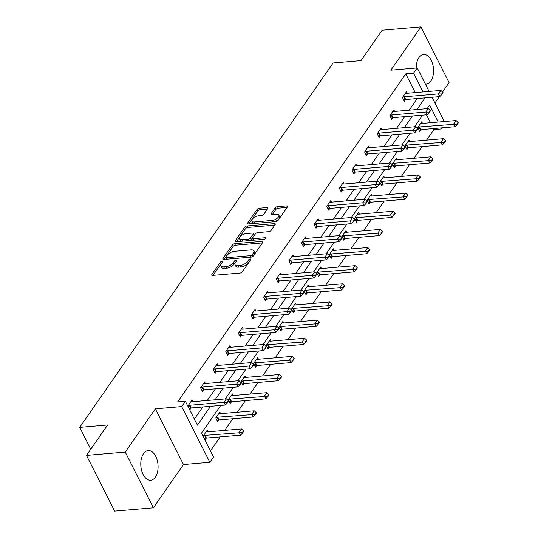 <?xml version="1.0" encoding="UTF-8"?>
<svg xmlns="http://www.w3.org/2000/svg" width="538" height="538" viewBox="0 0 538 538"><rect width="100%" height="100%" fill="white"/><g stroke="black" fill="none" stroke-linecap="round" stroke-linejoin="round"><path stroke-width="0.81" d="M221.959 261.347A1.311 0.612 -26.8 0 0 220.338 262.241L211.905 274.367A1.87 0.874 -26.8 0 0 211.757 275.086A1.87 0.874 -26.8 0 0 212.631 275.382L240.029 273.048A1.87 0.874 -26.8 0 0 242.349 271.771L250.782 259.646A1.311 0.612 -26.8 0 0 250.883 259.148A1.311 0.612 -26.8 0 0 250.271 258.939A1.311 0.612 -26.8 0 0 248.65 259.827L247.561 261.394A5.992 2.791 -26.8 0 1 240.15 265.463L237.863 265.658A5.992 2.791 -26.8 0 1 235.059 264.709A5.992 2.791 -26.8 0 1 235.536 262.423L236.626 260.849A1.311 0.612 -26.8 0 0 236.727 260.352A1.311 0.612 -26.8 0 0 236.115 260.143A1.311 0.612 -26.8 0 0 234.494 261.031L233.405 262.605A5.992 2.791 -26.8 0 1 225.994 266.673L223.707 266.868A5.992 2.791 -26.8 0 1 220.903 265.913A5.992 2.791 -26.8 0 1 221.38 263.627L222.47 262.06A1.311 0.612 -26.8 0 0 222.571 261.555A1.311 0.612 -26.8 0 0 221.959 261.347M221.636 263.25A1.311 0.612 -26.8 0 0 221.098 263.748L213.028 275.348M249.948 260.843A1.311 0.612 -26.8 0 0 249.41 261.334L248.321 262.9L247.561 261.394M235.792 262.046A1.311 0.612 -26.8 0 0 235.254 262.537L234.164 264.111L233.405 262.605M416.244 67.996A14.876 8.601 -94.9 0 1 418.967 57.553A14.876 8.601 -94.9 0 1 423.641 54.472A14.876 8.601 -94.9 0 1 432.7 64.163A14.876 8.601 -94.9 0 1 430.837 81.043A14.876 8.601 -94.9 0 1 426.163 84.123A14.876 8.601 -94.9 0 1 425.403 84.123M155.361 477.145A14.876 8.601 -94.9 0 1 150.694 480.219A14.876 8.601 -94.9 0 1 141.635 470.535A14.876 8.601 -94.9 0 1 143.498 453.655A14.876 8.601 -94.9 0 1 148.165 450.575A14.876 8.601 -94.9 0 1 157.224 460.266A14.876 8.601 -94.9 0 1 155.361 477.145M153.391 507.798L114.621 511.1L86.477 455.383L125.246 452.075L153.391 507.798L183.478 464.536L209.84 462.29L181.696 406.567L185.375 401.274L197.433 425.148L210.546 406.291M442.566 91.991L449.082 82.617L420.938 26.9L390.85 70.162L417.212 67.916L429.089 91.42M86.477 455.383L107.627 424.966L79.711 427.347L333.103 62.993L361.018 60.612L382.168 30.202L420.938 26.9M267.769 208.556A1.87 0.874 -26.8 0 0 267.917 207.843A1.87 0.874 -26.8 0 0 267.036 207.547L259.35 208.199A1.87 0.874 -26.8 0 0 257.036 209.47L247.668 222.94A1.87 0.874 -26.8 0 0 247.52 223.66A1.87 0.874 -26.8 0 0 248.395 223.956L275.792 221.622A1.87 0.874 -26.8 0 0 278.112 220.351L287.48 206.881A1.87 0.874 -26.8 0 0 287.628 206.162A1.87 0.874 -26.8 0 0 286.747 205.866L277.467 206.659A1.87 0.874 -26.8 0 0 275.147 207.93L271.139 213.694A1.87 0.874 -26.8 0 0 270.991 214.406A1.87 0.874 -26.8 0 0 271.865 214.709L276.471 214.312A5.01 2.334 -26.8 0 1 278.819 215.106A5.01 2.334 -26.8 0 1 277.164 218.32A5.01 2.334 -26.8 0 1 272.228 220.419L254.185 221.959A5.01 2.334 -26.8 0 1 251.838 221.165A5.01 2.334 -26.8 0 1 253.492 217.951A5.01 2.334 -26.8 0 1 258.435 215.852L261.441 215.597A1.87 0.874 -26.8 0 0 263.755 214.326L267.769 208.556M183.478 464.536L155.334 408.813L125.246 452.075M155.334 408.813L181.696 406.567M415.242 92.603L405.78 73.867L177.621 401.94L185.375 401.274M405.78 73.867L413.534 73.208L417.212 67.916M234.662 243.701A1.87 0.874 -26.8 0 0 232.342 244.972L222.974 258.442A1.87 0.874 -26.8 0 0 222.826 259.161A1.87 0.874 -26.8 0 0 223.707 259.457L251.105 257.124A1.87 0.874 -26.8 0 0 253.418 255.853L262.786 242.382A1.87 0.874 -26.8 0 0 262.941 241.663A1.87 0.874 -26.8 0 0 262.06 241.367L234.662 243.701L235.422 245.207A1.87 0.874 -26.8 0 0 233.109 246.478L224.104 259.424M235.321 240.694L244.689 227.224A1.87 0.874 -26.8 0 1 247.003 225.953L274.407 223.62A1.87 0.874 -26.8 0 1 275.281 223.916A1.87 0.874 -26.8 0 1 275.133 224.628L271.125 230.392A1.87 0.874 -26.8 0 1 268.812 231.663L257.695 232.611A1.87 0.874 -26.8 0 0 255.382 233.882L252.719 237.709A1.87 0.874 -26.8 0 0 252.571 238.421A1.87 0.874 -26.8 0 0 253.452 238.717L265.019 237.735A1.311 0.612 -26.8 0 1 265.631 237.944A1.311 0.612 -26.8 0 1 265.2 238.785A1.311 0.612 -26.8 0 1 263.909 239.329L236.047 241.703A1.87 0.874 -26.8 0 1 235.173 241.407A1.87 0.874 -26.8 0 1 235.321 240.694L235.839 241.71M79.711 427.347L90.761 449.223M409.875 141.541L409.082 139.967L405.04 145.778L406.936 149.544L408.154 147.802M384.643 177.822L383.85 176.249L379.801 182.066L381.704 185.832L382.915 184.083M359.411 214.111L358.611 212.537L354.569 218.347L356.472 222.113L357.683 220.372M334.172 250.392L333.378 248.818L329.337 254.635L331.24 258.395L332.45 256.653M308.94 286.68L308.146 285.1L304.098 290.917L306.001 294.683L307.211 292.941M283.708 322.961L282.907 321.388L278.866 327.198L280.769 330.964L281.979 329.222M258.475 359.25L257.675 357.669L253.633 363.486L255.537 367.252L256.747 365.51M233.236 395.531L232.443 393.957L228.401 399.768L230.298 403.534L231.515 401.792M208.004 431.812L207.211 430.239L203.162 436.056L205.065 439.822L206.276 438.073M210.452 450.918L220.217 436.883M224.729 430.387L232.833 418.739M237.345 412.249L245.449 400.602M249.968 394.105L258.065 382.457M262.584 375.961L270.681 364.313M275.2 357.824L283.297 346.176M287.817 339.68L295.92 328.032M300.433 321.536L308.536 309.888M313.049 303.392L321.152 291.744M325.672 285.254L333.768 273.607M338.288 267.11L346.385 255.463M350.904 248.966L359.001 237.319M363.52 230.829L371.617 219.181M376.136 212.685L384.24 201.037M388.752 194.541L396.856 182.893M401.368 176.397L409.472 164.749M413.991 158.259L422.088 146.612M426.607 140.115L433.931 129.584L433.42 128.575M430.461 122.718L426.466 114.823M220.62 413.675L219.827 412.095L215.778 417.912L217.682 421.678L218.892 419.936M245.853 377.387L245.059 375.813L241.017 381.63L242.914 385.39L244.131 383.648M271.091 341.105L270.291 339.532L266.249 345.342L268.153 349.108L269.363 347.366M296.324 304.817L295.53 303.244L291.482 309.061L293.385 312.827L294.595 311.078M321.556 268.536L320.762 266.962L316.721 272.773L318.617 276.539L319.834 274.797M346.795 232.255L345.995 230.674L341.953 236.491L343.856 240.257L345.066 238.516M372.027 195.966L371.227 194.393L367.185 200.203L369.088 203.969L370.299 202.227M397.259 159.685L396.466 158.105L392.417 163.922L394.32 167.688L395.538 165.946M422.491 123.397L421.698 121.823L417.656 127.641L419.559 131.4L420.77 129.658M220.728 405.423L201.468 433.124L213.525 456.997L209.84 462.29M434.926 102.98L439.317 96.658M442.458 127.809L441.685 128.925L441.173 127.916M433.931 129.584L441.685 128.925M438.214 122.059L429.627 105.058L427.118 108.656M422.606 115.152L414.502 126.8M409.99 133.296L401.886 144.944M397.367 151.434L389.27 163.081M384.751 169.578L376.654 181.225M372.135 187.722L364.038 199.369M359.519 205.859L351.422 217.507M346.902 224.003L338.799 235.651M334.286 242.147L326.183 253.795M321.67 260.284L313.567 271.932M309.047 278.428L300.95 290.076M296.431 296.572L288.334 308.22M283.815 314.717L275.718 326.364M271.199 332.854L263.102 344.502M258.583 350.998L250.479 362.646M245.967 369.142L237.863 380.79M233.351 387.279L225.247 398.927M432.048 97.277L444.301 121.541M423.002 91.944L413.534 73.208M215.059 399.801L223.162 388.154M227.682 381.657L235.779 370.01M240.298 363.513L248.395 351.865M252.914 345.369L261.011 333.721M265.53 327.232L273.634 315.584M278.146 309.088L286.25 297.44M290.762 290.944L298.866 279.296M303.378 272.806L311.482 261.159M316.001 254.662L324.098 243.015M328.617 236.518L336.714 224.871M341.233 218.374L349.33 206.726M353.849 200.237L361.953 188.589M366.465 182.093L374.569 170.445M379.082 163.949L387.185 152.301M391.698 145.811L399.801 134.164M404.32 127.667L412.417 116.02M416.937 109.523L425.033 97.876M194.366 419.068L202.792 406.957M207.305 400.46L215.408 388.813M219.928 382.316L228.025 370.669M232.544 364.172L240.641 352.525M245.16 346.035L253.257 334.387M257.776 327.891L265.88 316.243M270.392 309.747L278.496 298.099M283.008 291.609L291.112 279.962M295.624 273.465L303.728 261.818M308.247 255.321L316.344 243.674M320.863 237.177L328.96 225.53M333.479 219.04L341.576 207.392M346.095 200.896L354.199 189.248M358.712 182.752L366.815 171.104M371.328 164.615L379.431 152.967M383.944 146.471L392.047 134.823M396.567 128.326L404.663 116.679M409.183 110.182L417.28 98.535M405.551 99.543L404.341 101.285L402.437 97.519L406.486 91.702L407.279 93.282M392.935 117.681L391.725 119.429L389.821 115.663L393.87 109.846L394.663 111.42M380.319 135.825L379.108 137.567L377.205 133.801L381.247 127.99L382.047 129.564M367.703 153.969L366.492 155.711L364.589 151.945L368.631 146.134L369.431 147.708M355.087 172.113L353.876 173.855L351.973 170.089L356.015 164.272L356.815 165.852M342.471 190.25L341.26 191.992L339.357 188.233L343.399 182.416L344.192 183.989M329.855 208.394L328.637 210.136L326.741 206.37L330.783 200.56L331.576 202.133M317.232 226.538L316.021 228.28L314.118 224.514L318.166 218.697L318.96 220.277M304.616 244.676L303.405 246.424L301.502 242.658L305.55 236.841L306.344 238.415M292 262.82L290.789 264.561L288.886 260.796L292.928 254.985L293.728 256.559M279.383 280.964L278.173 282.706L276.27 278.94L280.311 273.129L281.112 274.703M266.767 299.101L265.557 300.85L263.654 297.084L267.695 291.266L268.496 292.847M254.151 317.245L252.934 318.987L251.038 315.228L255.079 309.411L255.873 310.984M241.535 335.389L240.318 337.131L238.421 333.365L242.463 327.555L243.257 329.128M228.912 353.533L227.702 355.275L225.799 351.509L229.847 345.692L230.641 347.272M216.296 371.671L215.086 373.419L213.183 369.653L217.231 363.836L218.024 365.41M203.68 389.815L202.47 391.556L200.566 387.79L204.608 381.98L205.408 383.554M191.064 407.959L189.853 409.7L187.95 405.934L191.992 400.117L192.792 401.698M220.903 265.913L221.663 267.42A5.992 2.791 -26.8 0 0 224.467 268.375L223.707 266.868M234.164 264.111A5.992 2.791 -26.8 0 1 226.754 268.18L224.467 268.375M235.059 264.709L235.819 266.216A5.992 2.791 -26.8 0 0 238.623 267.164L237.863 265.658M248.321 262.9A5.992 2.791 -26.8 0 1 240.91 266.969L238.623 267.164M262.423 242.907L235.422 245.207M225.98 257.009A1.311 0.612 -26.8 0 0 225.879 257.507A1.311 0.612 -26.8 0 0 226.491 257.715L250.54 255.664A1.311 0.612 -26.8 0 0 252.161 254.777L253.317 253.122A5.992 2.791 -26.8 0 0 253.788 250.836A5.992 2.791 -26.8 0 0 250.984 249.881L234.541 251.286A5.992 2.791 -26.8 0 0 227.13 255.355L225.98 257.009M225.879 257.507L226.639 259.013A1.311 0.612 -26.8 0 0 226.861 259.188M252.746 256.491A1.311 0.612 -26.8 0 0 252.927 256.283L252.161 254.777M253.788 250.836L254.555 252.342A5.992 2.791 -26.8 0 1 254.077 254.629L252.927 256.283M236.451 241.67L245.449 228.731L244.689 227.224M274.763 225.16L247.769 227.46A1.87 0.874 -26.8 0 0 245.449 228.731M252.571 238.421L253.331 239.928A1.87 0.874 -26.8 0 0 253.728 240.197M246.169 233.593A5.01 2.334 -26.8 0 0 241.226 235.691A5.01 2.334 -26.8 0 0 239.571 238.906A5.01 2.334 -26.8 0 0 241.918 239.699L248.274 239.161A1.87 0.874 -26.8 0 0 250.587 237.89L253.25 234.064A1.87 0.874 -26.8 0 0 253.398 233.351A1.87 0.874 -26.8 0 0 252.524 233.055L246.169 233.593M239.571 238.906L240.331 240.412A5.01 2.334 -26.8 0 0 241.851 241.212M249.612 240.547A1.87 0.874 -26.8 0 0 251.354 239.397L250.587 237.89M253.398 233.351L254.158 234.857A1.87 0.874 -26.8 0 1 254.01 235.57L251.354 239.397M251.838 221.165L252.604 222.671A5.01 2.334 -26.8 0 0 254.124 223.465M273.909 221.777A5.01 2.334 -26.8 0 0 279.578 216.612L278.819 215.106M287.11 207.406L278.227 208.166A1.87 0.874 -26.8 0 0 275.907 209.437L272.268 214.669M267.399 209.087L260.11 209.706A1.87 0.874 -26.8 0 0 257.796 210.977L248.798 223.922M204.433 438.564L205.906 438.154A1.91 0.888 153.2 0 1 206.417 438.06L240.533 435.155L239.161 432.444L241.589 428.954L207.473 431.859A1.91 0.888 153.2 0 1 207.043 431.846L206.195 431.691M242.584 432.976L243.795 431.234L243.566 430.783L242.356 432.525L242.584 432.976L240.533 435.155M203.364 435.773L204.541 435.444A1.91 0.888 153.2 0 1 205.045 435.35L242.356 432.525M241.589 428.954L243.566 430.783M227.144 402.411L227.372 402.861L228.583 401.113L228.354 400.662L227.144 402.411L223.949 402.323L225.321 405.033L191.198 407.939A1.91 0.888 -26.8 0 0 190.694 408.039L189.221 408.443M190.983 401.57L191.824 401.725A1.91 0.888 -26.8 0 0 192.261 401.745L226.377 398.833L223.949 402.323L189.833 405.228A1.91 0.888 -26.8 0 0 189.322 405.322L188.145 405.652M228.354 400.662L226.377 398.833M225.321 405.033L227.372 402.861M217.049 420.42L218.522 420.01A1.91 0.888 153.2 0 1 219.033 419.916L253.149 417.011L251.777 414.3L254.205 410.81L220.089 413.715A1.91 0.888 153.2 0 1 219.659 413.702L218.818 413.547M255.2 414.838L256.418 413.09L256.189 412.639L254.972 414.388L255.2 414.838L253.149 417.011M215.98 417.629L217.157 417.3A1.91 0.888 153.2 0 1 217.661 417.206L254.972 414.388M254.205 410.81L256.189 412.639M229.665 402.283L231.138 401.873A1.91 0.888 153.2 0 1 231.649 401.778L265.765 398.866L264.4 396.156L266.821 392.666L232.705 395.578A1.91 0.888 153.2 0 1 232.275 395.565L231.434 395.41M267.816 396.694L269.034 394.953L268.805 394.495L267.588 396.244L267.816 396.694L265.765 398.866M228.596 399.485L229.773 399.162A1.91 0.888 153.2 0 1 230.277 399.068L267.588 396.244M266.821 392.666L268.805 394.495M239.76 384.266L239.988 384.717L241.199 382.975L240.97 382.525L239.76 384.266L236.565 384.179L237.937 386.889L203.815 389.801A1.91 0.888 -26.8 0 0 203.31 389.895L201.837 390.306M203.599 383.433L204.44 383.587A1.91 0.888 -26.8 0 0 204.877 383.601L238.993 380.689L236.565 384.179L202.449 387.091A1.91 0.888 -26.8 0 0 201.938 387.185L200.761 387.508M240.97 382.525L238.993 380.689M237.937 386.889L239.988 384.717M252.376 366.122L252.604 366.573L253.815 364.831L253.586 364.381L252.376 366.122L249.181 366.042L250.553 368.752L216.437 371.657A1.91 0.888 -26.8 0 0 215.926 371.751L214.454 372.161M216.215 365.289L217.063 365.443A1.91 0.888 -26.8 0 0 217.493 365.457L251.609 362.551L249.181 366.042L215.066 368.947A1.91 0.888 -26.8 0 0 214.554 369.041L213.384 369.371M253.586 364.381L251.609 362.551M250.553 368.752L252.604 366.573M242.282 384.139L243.761 383.728A1.91 0.888 153.2 0 1 244.265 383.634L278.381 380.722L277.016 378.012L279.437 374.529L245.321 377.434A1.91 0.888 153.2 0 1 244.891 377.42L244.05 377.266M280.433 378.55L281.65 376.808L281.421 376.358L280.211 378.1L280.433 378.55L278.381 380.722M241.212 381.341L242.389 381.018A1.91 0.888 153.2 0 1 242.894 380.924L280.211 378.1M279.437 374.529L281.421 376.358M264.992 347.985L265.221 348.436L266.438 346.687L266.209 346.237L264.992 347.985L261.798 347.898L263.169 350.608L229.054 353.513A1.91 0.888 -26.8 0 0 228.542 353.607L227.07 354.017M228.838 347.145L229.679 347.299A1.91 0.888 -26.8 0 0 230.109 347.313L264.225 344.407L261.798 347.898L227.682 350.803A1.91 0.888 -26.8 0 0 227.177 350.897L226 351.227M266.209 346.237L264.225 344.407M263.169 350.608L265.221 348.436M254.898 365.995L256.377 365.584A1.91 0.888 153.2 0 1 256.882 365.49L290.997 362.585L289.632 359.875L292.06 356.385L257.937 359.29A1.91 0.888 153.2 0 1 257.507 359.276L256.666 359.122M293.055 360.413L294.266 358.664L294.037 358.214L292.827 359.956L293.055 360.413L290.997 362.585M253.828 363.204L255.005 362.874A1.91 0.888 153.2 0 1 255.516 362.78L292.827 359.956M292.06 356.385L294.037 358.214M277.608 329.841L277.837 330.292L279.054 328.55L278.825 328.093L277.608 329.841L274.42 329.754L275.786 332.464L241.67 335.376A1.91 0.888 -26.8 0 0 241.159 335.47L239.686 335.88M241.454 329.007L242.295 329.162A1.91 0.888 -26.8 0 0 242.725 329.175L276.841 326.263L274.42 329.754L240.298 332.666A1.91 0.888 -26.8 0 0 239.793 332.76L238.616 333.083M278.825 328.093L276.841 326.263M275.786 332.464L277.837 330.292M267.521 347.851L268.993 347.447A1.91 0.888 153.2 0 1 269.498 347.346L303.62 344.441L302.248 341.731L304.676 338.241L270.56 341.153A1.91 0.888 153.2 0 1 270.123 341.132L269.282 340.978M305.671 342.269L306.882 340.52L306.653 340.07L305.443 341.818L305.671 342.269L303.62 344.441M266.445 345.06L267.621 344.73A1.91 0.888 153.2 0 1 268.132 344.636L305.443 341.818M304.676 338.241L306.653 340.07M290.231 311.697L290.453 312.148L291.67 310.406L291.441 309.955L290.231 311.697L287.036 311.61L288.402 314.32L254.286 317.232A1.91 0.888 -26.8 0 0 253.781 317.326L252.302 317.736M254.071 310.863L254.911 311.018A1.91 0.888 -26.8 0 0 255.342 311.031L289.457 308.126L287.036 311.61L252.914 314.522A1.91 0.888 -26.8 0 0 252.409 314.616L251.233 314.938M291.441 309.955L289.457 308.126M288.402 314.32L290.453 312.148M280.137 329.713L281.609 329.303A1.91 0.888 153.2 0 1 282.12 329.209L316.236 326.297L314.864 323.587L317.292 320.103L283.176 323.008A1.91 0.888 153.2 0 1 282.739 322.995L281.899 322.84M318.288 324.125L319.498 322.383L319.269 321.932L318.059 323.674L318.288 324.125L316.236 326.297M279.061 326.916L280.237 326.593A1.91 0.888 153.2 0 1 280.749 326.499L318.059 323.674M317.292 320.103L319.269 321.932M302.847 293.553L303.076 294.01L304.286 292.262L304.057 291.811L302.847 293.553L299.653 293.472L301.018 296.182L266.902 299.088A1.91 0.888 -26.8 0 0 266.397 299.182L264.918 299.592M266.687 292.719L267.527 292.874A1.91 0.888 -26.8 0 0 267.958 292.887L302.08 289.982L299.653 293.472L265.537 296.377A1.91 0.888 -26.8 0 0 265.026 296.472L263.849 296.801M304.057 291.811L302.08 289.982M301.018 296.182L303.076 294.01M292.753 311.569L294.225 311.159A1.91 0.888 153.2 0 1 294.737 311.065L328.853 308.16L327.481 305.45L329.908 301.959L295.792 304.864A1.91 0.888 153.2 0 1 295.362 304.851L294.515 304.696M330.904 305.981L332.114 304.239L331.885 303.788L330.675 305.53L330.904 305.981L328.853 308.16M291.683 308.778L292.86 308.449A1.91 0.888 153.2 0 1 293.365 308.355L330.675 305.53M329.908 301.959L331.885 303.788M315.463 275.416L315.692 275.866L316.902 274.118L316.674 273.667L315.463 275.416L312.269 275.328L313.641 278.038L279.518 280.944A1.91 0.888 -26.8 0 0 279.014 281.044L277.541 281.448M279.303 274.575L280.143 274.73A1.91 0.888 -26.8 0 0 280.58 274.75L314.696 271.838L312.269 275.328L278.153 278.233A1.91 0.888 -26.8 0 0 277.642 278.328L276.465 278.657M316.674 273.667L314.696 271.838M313.641 278.038L315.692 275.866M305.369 293.425L306.842 293.015A1.91 0.888 153.2 0 1 307.353 292.921L341.469 290.016L340.097 287.305L342.524 283.815L308.409 286.72A1.91 0.888 153.2 0 1 307.978 286.707L307.137 286.552M343.52 287.843L344.737 286.095L344.508 285.644L343.291 287.393L343.52 287.843L341.469 290.016M304.3 290.634L305.476 290.305A1.91 0.888 153.2 0 1 305.981 290.211L343.291 287.393M342.524 283.815L344.508 285.644M328.079 257.272L328.308 257.722L329.518 255.98L329.29 255.53L328.079 257.272L324.885 257.184L326.257 259.894L292.141 262.806A1.91 0.888 -26.8 0 0 291.63 262.9L290.157 263.311M291.919 256.438L292.759 256.592A1.91 0.888 -26.8 0 0 293.197 256.606L327.312 253.694L324.885 257.184L290.769 260.096A1.91 0.888 -26.8 0 0 290.258 260.19L289.081 260.513M329.29 255.53L327.312 253.694M326.257 259.894L328.308 257.722M317.985 275.288L319.458 274.878A1.91 0.888 153.2 0 1 319.969 274.784L354.085 271.872L352.72 269.161L355.141 265.671L321.025 268.583A1.91 0.888 153.2 0 1 320.594 268.57L319.754 268.415M356.136 269.699L357.353 267.958L357.124 267.5L355.907 269.249L356.136 269.699L354.085 271.872M316.916 272.49L318.092 272.167A1.91 0.888 153.2 0 1 318.597 272.073L355.907 269.249M355.141 265.671L357.124 267.5M330.601 257.144L332.081 256.734A1.91 0.888 153.2 0 1 332.585 256.639L366.701 253.734L365.336 251.017L367.763 247.534L333.641 250.439A1.91 0.888 153.2 0 1 333.21 250.426L332.37 250.271M368.752 251.555L369.969 249.814L369.74 249.363L368.53 251.105L368.752 251.555L366.701 253.734M329.532 254.353L330.709 254.023A1.91 0.888 153.2 0 1 331.213 253.929L368.53 251.105M367.763 247.534L369.74 249.363M343.217 239L344.697 238.59A1.91 0.888 153.2 0 1 345.201 238.495L379.317 235.59L377.952 232.88L380.379 229.39L346.257 232.295A1.91 0.888 153.2 0 1 345.826 232.281L344.986 232.127M381.375 233.418L382.585 231.67L382.357 231.219L381.146 232.961L381.375 233.418L379.317 235.59M342.148 236.209L343.325 235.879A1.91 0.888 153.2 0 1 343.836 235.785L381.146 232.961M380.379 229.39L382.357 231.219M355.84 220.856L357.313 220.452A1.91 0.888 153.2 0 1 357.817 220.351L391.94 217.446L390.568 214.736L392.996 211.246L358.88 214.158A1.91 0.888 153.2 0 1 358.442 214.137L357.602 213.983M393.991 215.274L395.201 213.532L394.973 213.075L393.762 214.823L393.991 215.274L391.94 217.446M354.764 218.065L355.941 217.742A1.91 0.888 153.2 0 1 356.452 217.641L393.762 214.823M392.996 211.246L394.973 213.075M368.456 202.718L369.929 202.308A1.91 0.888 153.2 0 1 370.44 202.214L404.556 199.302L403.184 196.592L405.612 193.108L371.496 196.014A1.91 0.888 153.2 0 1 371.065 196L370.218 195.845M406.607 197.13L407.817 195.388L407.589 194.938L406.378 196.679L406.607 197.13L404.556 199.302M367.38 199.921L368.557 199.598A1.91 0.888 153.2 0 1 369.068 199.504L406.378 196.679M405.612 193.108L407.589 194.938M381.072 184.574L382.545 184.164A1.91 0.888 153.2 0 1 383.056 184.07L417.172 181.165L415.8 178.455L418.228 174.964L384.112 177.87A1.91 0.888 153.2 0 1 383.681 177.856L382.834 177.701M419.223 178.986L420.434 177.244L420.212 176.794L418.994 178.535L419.223 178.986L417.172 181.165M380.003 181.783L381.18 181.454A1.91 0.888 153.2 0 1 381.684 181.36L418.994 178.535M418.228 174.964L420.212 176.794M340.695 239.128L340.924 239.578L342.134 237.836L341.906 237.386L340.695 239.128L337.501 239.047L338.873 241.757L304.757 244.662A1.91 0.888 -26.8 0 0 304.246 244.756L302.773 245.167M304.535 238.294L305.382 238.448A1.91 0.888 -26.8 0 0 305.813 238.462L339.929 235.557L337.501 239.047L303.385 241.952A1.91 0.888 -26.8 0 0 302.881 242.046L301.704 242.376M341.906 237.386L339.929 235.557M338.873 241.757L340.924 239.578M353.311 220.99L353.54 221.441L354.757 219.692L354.529 219.242L353.311 220.99L350.117 220.903L351.489 223.613L317.373 226.518A1.91 0.888 -26.8 0 0 316.862 226.612L315.389 227.023M317.158 220.15L317.998 220.304A1.91 0.888 -26.8 0 0 318.429 220.318L352.545 217.413L350.117 220.903L316.001 223.808A1.91 0.888 -26.8 0 0 315.497 223.902L314.32 224.232M354.529 219.242L352.545 217.413M351.489 223.613L353.54 221.441M365.927 202.846L366.156 203.297L367.373 201.555L367.145 201.098L365.927 202.846L362.74 202.759L364.105 205.469L329.989 208.381A1.91 0.888 -26.8 0 0 329.478 208.475L328.005 208.885M329.774 202.012L330.614 202.167A1.91 0.888 -26.8 0 0 331.045 202.18L365.161 199.268L362.74 202.759L328.617 205.671A1.91 0.888 -26.8 0 0 328.113 205.765L326.936 206.088M367.145 201.098L365.161 199.268M364.105 205.469L366.156 203.297M378.55 184.702L378.772 185.153L379.989 183.411L379.761 182.96L378.55 184.702L375.356 184.615L376.721 187.332L342.605 190.237A1.91 0.888 -26.8 0 0 342.101 190.331L340.621 190.741M342.39 183.868L343.231 184.023A1.91 0.888 -26.8 0 0 343.661 184.036L377.784 181.131L375.356 184.615L341.233 187.527A1.91 0.888 -26.8 0 0 340.729 187.621L339.552 187.944M379.761 182.96L377.784 181.131M376.721 187.332L378.772 185.153M391.166 166.558L391.395 167.015L392.605 165.267L392.377 164.816L391.166 166.558L387.972 166.477L389.337 169.188L355.221 172.093A1.91 0.888 -26.8 0 0 354.717 172.187L353.237 172.597M355.006 165.724L355.847 165.879A1.91 0.888 -26.8 0 0 356.277 165.892L390.4 162.987L387.972 166.477L353.856 169.383A1.91 0.888 -26.8 0 0 353.345 169.477L352.168 169.806M392.377 164.816L390.4 162.987M389.337 169.188L391.395 167.015M403.782 148.421L404.011 148.871L405.222 147.13L404.993 146.672L403.782 148.421L400.588 148.333L401.96 151.043L367.837 153.949A1.91 0.888 -26.8 0 0 367.333 154.05L365.86 154.453M367.622 147.58L368.463 147.735A1.91 0.888 -26.8 0 0 368.9 147.755L403.016 144.843L400.588 148.333L366.472 151.239A1.91 0.888 -26.8 0 0 365.961 151.333L364.784 151.662M404.993 146.672L403.016 144.843M401.96 151.043L404.011 148.871M393.688 166.43L395.161 166.02A1.91 0.888 153.2 0 1 395.672 165.926L429.788 163.021L428.416 160.311L430.844 156.82L396.728 159.732A1.91 0.888 153.2 0 1 396.298 159.712L395.457 159.557M431.839 160.849L433.056 159.1L432.828 158.649L431.61 160.398L431.839 160.849L429.788 163.021M392.619 163.639L393.796 163.31A1.91 0.888 153.2 0 1 394.3 163.216L431.61 160.398M430.844 156.82L432.828 158.649M416.399 130.277L416.627 130.727L417.838 128.986L417.609 128.535L416.399 130.277L413.204 130.189L414.576 132.899L380.46 135.811A1.91 0.888 -26.8 0 0 379.949 135.906L378.476 136.316M380.238 129.443L381.079 129.597A1.91 0.888 -26.8 0 0 381.516 129.611L415.632 126.706L413.204 130.189L379.088 133.101A1.91 0.888 -26.8 0 0 378.577 133.195L377.4 133.518M417.609 128.535L415.632 126.706M414.576 132.899L416.627 130.727M406.304 148.293L407.777 147.883A1.91 0.888 153.2 0 1 408.288 147.789L442.404 144.877L441.039 142.167L443.46 138.676L409.344 141.588A1.91 0.888 153.2 0 1 408.914 141.575L408.073 141.42M444.455 142.704L445.672 140.963L445.444 140.512L444.227 142.254L444.455 142.704L442.404 144.877M405.235 145.495L406.412 145.173A1.91 0.888 153.2 0 1 406.916 145.078L444.227 142.254M443.46 138.676L445.444 140.512M429.015 112.133L429.243 112.583L430.454 110.841L430.232 110.391L429.015 112.133L425.82 112.052L427.192 114.762L393.076 117.667A1.91 0.888 -26.8 0 0 392.565 117.761L391.092 118.172M392.854 111.299L393.702 111.453A1.91 0.888 -26.8 0 0 394.132 111.467L428.248 108.562L425.82 112.052L391.704 114.957A1.91 0.888 -26.8 0 0 391.2 115.051L390.023 115.381M430.232 110.391L428.248 108.562M427.192 114.762L429.243 112.583M418.92 130.149L420.4 129.739A1.91 0.888 153.2 0 1 420.904 129.645L455.02 126.739L453.655 124.022L456.083 120.539L421.96 123.444A1.91 0.888 153.2 0 1 421.53 123.431L420.689 123.276M457.071 124.56L458.289 122.819L458.06 122.368L456.849 124.11L457.071 124.56L455.02 126.739M417.851 127.358L419.028 127.029A1.91 0.888 153.2 0 1 419.539 126.934L456.849 124.11M456.083 120.539L458.06 122.368M441.631 93.995L441.859 94.446L443.077 92.697L442.848 92.247L441.631 93.995L438.436 93.908L439.808 96.618L405.692 99.523A1.91 0.888 -26.8 0 0 405.181 99.617L403.708 100.028M405.477 93.155L406.318 93.309A1.91 0.888 -26.8 0 0 406.748 93.323L440.864 90.418L438.436 93.908L404.32 96.813A1.91 0.888 -26.8 0 0 403.816 96.907L402.639 97.237M442.848 92.247L440.864 90.418M439.808 96.618L441.859 94.446M221.098 263.748L220.338 262.241M249.41 261.334L248.65 259.827M235.254 262.537L234.494 261.031M226.754 268.18L225.994 266.673M240.91 266.969L240.15 265.463M212.416 275.389L211.905 274.367M262.665 242.564L262.06 241.367M223.492 259.464L222.974 258.442M233.109 246.478L232.342 244.972M227.218 259.155L226.491 257.715M251.266 257.103L250.54 255.664M254.077 254.629L253.317 253.122M247.769 227.46L247.003 225.953M275.005 224.81L274.407 223.62M254.178 240.163L253.452 238.717M265.436 238.563L265.019 237.735M242.645 241.145L241.918 239.699M249 240.6L248.274 239.161M254.01 235.57L253.25 234.064M254.918 223.398L254.185 221.959M272.954 221.864L272.228 220.419M271.656 214.716L271.139 213.694M275.907 209.437L275.147 207.93M278.227 208.166L277.467 206.659M287.353 207.063L286.747 205.866M248.179 223.963L247.668 222.94M257.796 210.977L257.036 209.47M260.11 209.706L259.35 208.199M267.642 208.737L267.036 207.547M206.417 438.06L205.045 435.35M205.906 438.154L204.541 435.444M189.322 405.322L190.694 408.039M189.833 405.228L191.198 407.939M219.033 419.916L217.661 417.206M218.522 420.01L217.157 417.3M231.649 401.778L230.277 399.068M231.138 401.873L229.773 399.162M201.938 387.185L203.31 389.895M202.449 387.091L203.815 389.801M214.554 369.041L215.926 371.751M215.066 368.947L216.437 371.657M244.265 383.634L242.894 380.924M243.761 383.728L242.389 381.018M227.177 350.897L228.542 353.607M227.682 350.803L229.054 353.513M256.882 365.49L255.516 362.78M256.377 365.584L255.005 362.874M239.793 332.76L241.159 335.47M240.298 332.666L241.67 335.376M269.498 347.346L268.132 344.636M268.993 347.447L267.621 344.73M252.409 314.616L253.781 317.326M252.914 314.522L254.286 317.232M282.12 329.209L280.749 326.499M281.609 329.303L280.237 326.593M265.026 296.472L266.397 299.182M265.537 296.377L266.902 299.088M294.737 311.065L293.365 308.355M294.225 311.159L292.86 308.449M277.642 278.328L279.014 281.044M278.153 278.233L279.518 280.944M307.353 292.921L305.981 290.211M306.842 293.015L305.476 290.305M290.258 260.19L291.63 262.9M290.769 260.096L292.141 262.806M319.969 274.784L318.597 272.073M319.458 274.878L318.092 272.167M332.585 256.639L331.213 253.929M332.081 256.734L330.709 254.023M345.201 238.495L343.836 235.785M344.697 238.59L343.325 235.879M357.817 220.351L356.452 217.641M357.313 220.452L355.941 217.742M370.44 202.214L369.068 199.504M369.929 202.308L368.557 199.598M383.056 184.07L381.684 181.36M382.545 184.164L381.18 181.454M302.881 242.046L304.246 244.756M303.385 241.952L304.757 244.662M315.497 223.902L316.862 226.612M316.001 223.808L317.373 226.518M328.113 205.765L329.478 208.475M328.617 205.671L329.989 208.381M340.729 187.621L342.101 190.331M341.233 187.527L342.605 190.237M353.345 169.477L354.717 172.187M353.856 169.383L355.221 172.093M365.961 151.333L367.333 154.05M366.472 151.239L367.837 153.949M395.672 165.926L394.3 163.216M395.161 166.02L393.796 163.31M378.577 133.195L379.949 135.906M379.088 133.101L380.46 135.811M408.288 147.789L406.916 145.078M407.777 147.883L406.412 145.173M391.2 115.051L392.565 117.761M391.704 114.957L393.076 117.667M420.904 129.645L419.539 126.934M420.4 129.739L419.028 127.029M403.816 96.907L405.181 99.617M404.32 96.813L405.692 99.523"/></g></svg>
